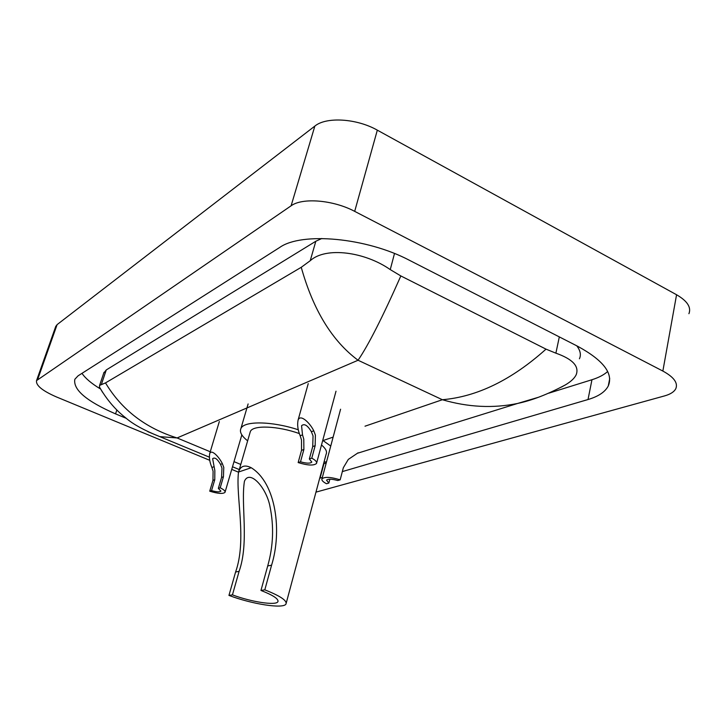 <?xml version="1.0" encoding="UTF-8"?>
<svg xmlns="http://www.w3.org/2000/svg" width="726" height="726" viewBox="0 0 726 726"><rect width="100%" height="100%" fill="white"/><g stroke="black" fill="none" stroke-linecap="round" stroke-linejoin="round"><path stroke-width="1.09" d="M55.666 326.664L57.109 324.613L314.848 126.088C326.192 116.605 356.666 118.402 377.32 130.154L676.568 294.747C687.304 300.991 691.424 307.307 688.92 313.705M209.723 460.293L56.319 396.886C42.308 390.76 35.719 385.334 36.536 380.615L291.108 205.803C302.325 197.418 333.352 199.959 354.687 211.366L662.856 371.059C673.891 377.084 678.193 382.974 675.779 388.728C674.118 391.886 670.37 394.282 664.535 395.915L315.964 492.137M238.473 472.172L231.739 469.386M342.327 471.601L588.015 399.536C598.387 396.478 605.148 391.949 608.279 385.96C613.506 373.482 603.333 360.268 577.76 346.329L409.482 260.316C366.467 237.565 301.617 231.803 279.737 247.43L78.063 375.832L74.832 379.281C72.963 389.699 86.539 401.233 115.561 413.884L126.351 418.376M319.685 478.234L322.353 477.454M81.974 373.336C85.369 378.319 91.394 383.437 100.043 388.709M548.738 393.193L591.962 379.725C598.623 377.647 603.86 374.906 607.671 371.503M321.827 238.491L315.819 241.25L106.268 369.933L103.709 373.173M579.421 358.789C581.263 354.869 580.383 350.549 576.78 345.83M538.447 397.276L517.665 403.438C493.135 408.493 468.034 407.25 442.37 399.727C477.191 396.741 511.739 379.88 546.016 349.142L555.889 353.172C572.678 359.098 579.43 366.312 576.154 374.825C574.438 378.319 570.845 381.676 565.372 384.898L561.389 387.094M102.584 392.33L99.435 386.994L99.598 385.397L105.497 382.901C121.623 409.773 145.49 428.122 177.08 437.95L159.82 436.644L147.832 431.652M546.016 349.142L400.843 275.944C382.638 317.071 368.372 345.168 358.063 360.25C332.136 341.002 313.196 310.02 301.245 267.295L105.497 382.901M301.245 267.295L310.22 260.716C325.802 246.423 364.96 251.877 390.252 269.6L400.843 275.944M264.808 589.848L260.961 590.447C273.248 595.275 278.884 599.05 277.867 601.754C275.916 605.774 250.815 601.872 232.447 594.866L228.953 595.411L235.596 572.006C247.121 539.645 235.551 496.439 238.509 472.036L238.89 470.965C241.077 465.783 245.188 464.713 251.232 467.735C276.325 483.298 282.105 531.541 271.578 565.209L264.808 589.848C280.218 595.928 287.278 600.656 285.98 604.041C283.458 609.087 251.986 604.177 228.953 595.411M260.961 590.447L267.712 565.935C273.303 546.233 274.065 526.45 269.999 506.603C266.524 487.69 249.608 468.996 244.444 481.238C240.669 504.08 249.317 542.567 239.099 571.344L232.447 594.866M299.421 433.613C277.695 425.772 252.857 424.901 250.343 431.534L249.962 432.859M247.648 440.836C241.631 436.09 239.389 431.979 240.914 428.522C243.927 420.717 271.869 421.062 298.322 429.783M286.253 603.016L326.119 454.24C327.335 451.69 325.802 448.604 321.5 444.965M322.743 440.373L330.747 446.045M326.546 461.772L323.996 462.163M309.349 458.95L312.725 446.535L313.042 435.899L311.372 431.698C307.552 425.282 304.276 423.294 301.562 425.726L302.515 434.883L303.786 439.166L303.876 449.53L300.51 461.809C306.499 463.478 310.265 463.578 311.808 462.09L309.349 458.95L311.772 458.16L315.157 445.71L315.393 435.065L313.777 430.836C310.374 423.567 300.464 413.403 298.077 420.136L308.241 383.6M311.772 458.16C315.547 460.22 317.126 461.99 316.509 463.46C313.832 465.802 307.715 465.502 298.159 462.571L301.526 450.329L301.508 439.974L300.174 435.727C297.832 430.146 297.134 424.946 298.077 420.136M298.159 462.571L300.51 461.809M218.344 488.398L221.575 477.427L221.974 468.061L220.532 464.368C217.383 458.914 214.751 457.017 212.636 458.687L214.842 470.584L214.769 479.732L211.547 490.604C216.62 492.028 219.733 492.201 220.904 491.112L218.344 488.398L220.205 487.799L223.436 476.8L223.78 467.426L222.392 463.705C219.452 457.534 211.538 448.568 209.687 453.65L219.325 421.525M220.205 487.799C223.862 489.633 225.468 491.157 225.015 492.355C222.982 494.07 217.891 493.68 209.732 491.184L212.954 480.349L213.09 471.201L211.91 467.471C209.723 462.344 208.979 457.734 209.687 453.65M209.732 491.184L211.547 490.604M340.167 479.841L337.726 480.53C331.773 478.888 328.043 478.77 326.528 480.176L328.833 483.053L326.464 483.725C322.916 481.837 321.418 480.213 321.981 478.842C324.595 476.619 330.657 476.955 340.167 479.841L343.353 467.698L348.308 459.413L358.118 452.797M328.833 483.053L329.858 479.187M365.015 426.198L442.37 399.727L358.063 360.25L177.08 437.95L210.25 451.763M240.778 464.459L234.008 461.645M323.052 440.564L333.134 437.106M37.743 379.262L57.109 324.613M662.856 371.059L676.568 294.747M354.687 211.366L377.32 130.154M291.108 205.803L314.848 126.088M116.841 409.99L115.561 413.884M591.962 379.725L588.015 399.536M323.941 463.696L320.075 478.125M559.319 336.9L555.889 353.172M106.268 369.933L101.404 384.399M315.819 241.25L310.22 260.716M394.49 253.51L390.252 269.6M251.232 467.735L238.509 472.036M239.099 571.344L235.596 572.006M271.578 565.209L267.712 565.935M300.174 435.727L302.515 434.883M311.372 431.698L313.777 430.836M312.725 446.535L315.157 445.71M301.526 450.329L303.876 449.53M211.91 467.471L213.716 466.818M220.532 464.368L222.392 463.705M221.575 477.427L223.436 476.8M212.954 480.349L214.769 479.732M36.536 380.615L55.848 326.146M609.722 378.555L608.279 385.96M103.999 372.32L99.598 385.397M565.372 384.898C547.948 394.236 532.049 400.416 517.665 403.438L357.991 453.106M326.219 462.979L323.551 463.814M239.29 469.577L232.511 466.764M209.297 457.144L159.829 436.653C144.401 430.5 133.058 424.265 125.807 417.94C119.309 412.867 108.936 403.484 99.435 386.994M277.867 601.754L278.085 600.947M238.89 470.965L250.343 431.534M240.914 428.522L248.12 403.946M316.672 462.87L336.011 391.205M225.114 492.01L241.84 434.865M321.981 478.842L340.585 409.228"/></g></svg>
